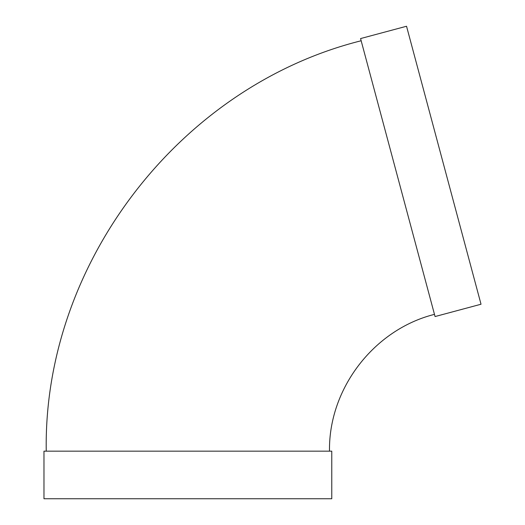 <?xml version="1.0" encoding="UTF-8"?>
<svg xmlns="http://www.w3.org/2000/svg" width="525" height="525" viewBox="0 0 525 525"><rect width="100%" height="100%" fill="white"/><g stroke="black" fill="none" stroke-linecap="round" stroke-linejoin="round"><path stroke-width="0.79" d="M435.061 316.549L360.57 38.568L406.54 26.25L481.025 304.231L435.061 316.549M329.497 451.165C328.473 388.73 373.905 329.523 434.47 314.363M331.767 451.165L43.975 451.165L43.975 498.75L331.767 498.75L331.767 451.165M46.239 451.165C43.162 263.872 179.452 86.251 361.161 40.753"/></g></svg>
